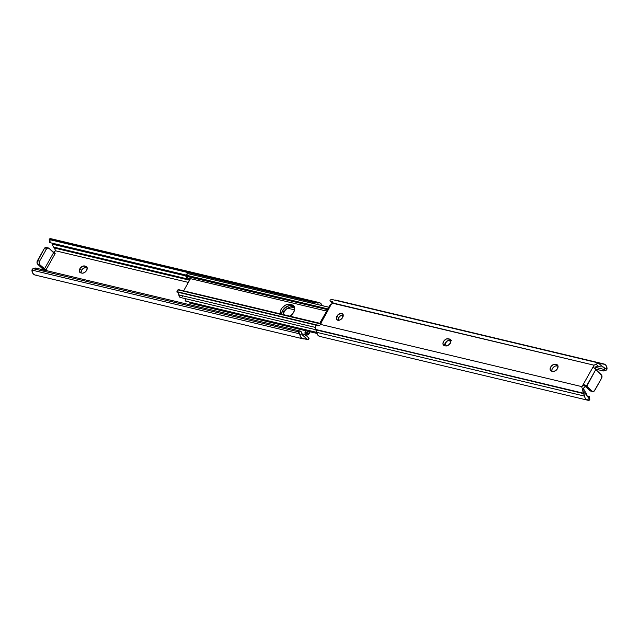 <?xml version="1.0" encoding="UTF-8"?>
<svg xmlns="http://www.w3.org/2000/svg" width="639" height="639" viewBox="0 0 639 639"><rect width="100%" height="100%" fill="white"/><g stroke="black" fill="none" stroke-linecap="round" stroke-linejoin="round"><path stroke-width="0.96" d="M336.929 316.137A4.106 2.716 133.8 0 1 342.632 313.853A4.106 2.716 133.8 0 1 342.64 317.495L342.991 314.332L342.248 313.565L340.483 313.374L337.36 315.474L336.394 318.773L337.32 320.059L339.085 320.259L341.082 319.292L342.64 317.495A4.106 2.716 133.8 0 1 336.945 319.78A4.106 2.716 133.8 0 1 336.929 316.137L338.598 317.735L336.929 316.137M343.191 314.931A4.106 2.716 -46.2 0 0 338.598 317.735L340.811 315.498L343.399 314.971M444.68 345.755L444.888 343.806L446.174 341.857L448.099 340.563L450.008 340.355L448.346 338.758L450.83 340.371L449.417 339.013A4.106 2.716 133.8 0 1 450.319 339.493A4.106 2.716 133.8 0 1 450.327 343.143A4.106 2.716 133.8 0 1 445.527 345.907L448.123 345.379L450.327 343.143L450.862 340.507L449.417 339.013L446.429 338.958L443.977 340.867L442.947 343.55L443.514 345.124L445.527 345.907L444.456 345.651A4.106 2.716 133.8 0 1 443.554 345.172A4.106 2.716 133.8 0 1 443.953 340.899A4.106 2.716 133.8 0 1 448.346 338.758L450.878 340.563L450.008 340.355A4.106 2.716 -46.2 0 0 446.206 341.825A4.106 2.716 -46.2 0 0 444.664 345.699L446.318 341.713A12.764 8.922 -76.6 0 1 444.672 345.699M551.824 371.275L552.04 369.326L553.326 367.369L555.251 366.075L557.16 365.875L555.491 364.27L557.983 365.891L556.561 364.526A4.106 2.716 133.8 0 1 557.464 365.005A4.106 2.716 133.8 0 1 557.48 368.655A4.106 2.716 133.8 0 1 552.679 371.419L555.267 370.892L557.48 368.655L558.015 366.019L556.561 364.526L553.582 364.478L551.13 366.379L550.155 369.677L551.09 370.963L552.679 371.419L551.609 371.163A4.106 2.716 133.8 0 1 550.706 370.684A4.106 2.716 133.8 0 1 551.098 366.419A4.106 2.716 133.8 0 1 555.491 364.27L558.031 366.075L557.16 365.875A4.106 2.716 -46.2 0 0 553.35 367.337A4.106 2.716 -46.2 0 0 551.816 371.211M584.094 390.261L583.567 388.847L583.91 387.785L586.442 386.092L592.441 391.419L594.182 391.1L601.547 378.32L601.81 375.508L593.871 367.84L593.847 365.588L582.193 386.26A2.572 1.701 133.8 0 0 582.001 386.667L320.698 324.444L320.77 322.887L331.306 304.196L332.799 302.982L594.094 365.204A2.572 1.701 -46.2 0 0 593.847 365.588L582.193 386.26A2.572 1.701 -46.2 0 0 582.001 386.667L320.698 324.444A5.136 3.594 103.4 0 0 320.682 324.476L319.652 325.419L316.976 324.971L315.946 325.387L315.059 327.008L315.155 328.294A5.136 3.594 103.4 0 0 315.594 329.428L583.719 393.656A7.708 5.392 -76.6 0 1 584.541 396.108L316.664 332.32A6.654 4.649 103.4 0 0 319.804 336.418L587.68 400.206A6.654 4.649 -76.6 0 0 588.99 400.254L589.462 400.102L588.99 400.254L588.838 397.258L589.31 397.138L587.521 396.715L589.31 397.138A2.572 0.711 177.1 0 0 589.621 396.779A2.572 0.711 177.1 0 0 588.894 396.332L586.953 395.868L589.597 396.691L588.838 397.258L587.473 396.667L586.714 395.054L582.904 391.395L585.108 397.961L586.123 399.351L588.99 400.254L588.838 397.258A3.57 2.5 -76.6 0 1 588.391 397.21A3.57 2.5 -76.6 0 1 586.714 395.054L586.203 393.297L586.714 395.054L582.904 391.395L582.201 388.504L582.904 391.395A5.136 3.594 -76.6 0 0 583.471 393.217L315.842 329.868L317.687 334.932L319.58 336.362L321.113 336.465M598.751 363.264L602.569 366.922L603.975 367.385L604.813 368.903L607.05 368.2L606.076 365.548L604.909 364.398L598.751 363.264A5.136 3.594 -76.6 0 1 599.821 363.287A5.136 3.594 -76.6 0 1 600.261 363.431L600.652 363.607A7.708 5.392 -76.6 0 0 601.307 363.831A7.708 5.392 -76.6 0 0 602.689 363.903A6.654 4.649 -76.6 0 1 603.895 363.958A6.654 4.649 -76.6 0 1 607.05 368.2L607.034 368.911L607.05 368.2L604.813 368.903L604.829 369.606L595.42 367.369L604.829 369.606L604.246 370.7L603.208 370.924L595.244 369.03L603.208 370.924A2.572 1.693 72.5 0 0 603.855 370.908A2.572 1.693 72.5 0 0 604.829 369.606L604.813 368.903A3.57 2.5 -76.6 0 0 603.176 366.962A3.57 2.5 -76.6 0 0 602.569 366.922L598.751 363.264L595.955 364.094L598.751 363.264M587.68 400.206A6.654 4.649 -76.6 0 1 584.541 396.108L316.664 332.32A7.708 5.392 103.4 0 0 315.842 329.868L583.471 393.217L315.594 329.428A5.136 3.594 103.4 0 1 315.155 328.294L315.522 325.826L316.449 325.099L319.652 325.419L320.682 324.476A5.136 3.594 103.4 0 1 320.698 324.444L320.85 324.181A1.286 0.847 133.8 0 0 320.93 323.142L331.306 304.196L330.163 304.875L331.673 304.068A1.286 0.847 133.8 0 0 332.647 303.245L594.094 365.204L595.955 364.094L597.992 366.043L599.662 366.594L597.297 366.035L600.341 366.826L598.623 366.187M581.873 387.601L581.945 386.819L581.873 387.601M589.621 396.779L589.773 399.742A2.572 0.711 -2.9 0 1 589.462 400.102L589.749 399.655M585.827 392.586L586.203 393.297L585.827 392.586M585.388 391.931L582.201 388.504L585.388 391.931M595.244 369.054L595.764 366.802L597.737 366.027M592.768 391.547A2.572 1.797 -76.6 0 1 592.145 391.204L590.005 390.693A2.572 1.797 103.4 0 0 590.62 391.036L592.768 391.547A2.572 1.797 -76.6 0 0 594.749 390.381L601.547 378.32A2.572 1.797 -76.6 0 0 601.371 374.829L595.804 369.502L586.866 386.132L583.822 385.413L586.866 386.132A2.572 1.701 -46.2 0 0 583.671 388.264L584.238 390.453M338.063 320.371L338.598 317.735A4.106 2.716 -46.2 0 0 338.047 320.299M601.043 366.962L600.341 366.826M605.972 370.237L607.034 368.911A2.572 1.693 -107.5 0 1 606.068 370.213L603.855 370.908M603.895 363.958L336.01 300.17A6.654 4.649 103.4 0 0 334.812 300.114L602.689 363.903L334.604 300.13M332.815 302.942A5.136 3.594 103.4 0 0 332.799 302.982A5.136 3.594 103.4 0 1 332.815 302.942L332.999 302.527L332.815 302.942M599.821 363.287L331.945 299.499A5.136 3.594 103.4 0 0 331.409 299.435L329.964 300.186L330.091 300.873L332.911 301.896M337.033 300.61L334.812 300.114M332.384 299.651A5.136 3.594 103.4 0 0 331.409 299.435L329.964 300.186L330.091 300.873L332.623 301.744M320.435 322.304L320.77 322.887L320.435 322.304M332.735 303.094L330.091 300.873M332.248 302.926L330.842 301.32M330.163 304.875L329.692 306.424M321.01 321.832L320.427 322.16M590.979 391.068L585.468 386.347L590.005 390.693L592.145 391.204L585.62 385.157L583.663 384.91L582.193 386.26L584.326 384.79L586.586 385.868L595.804 369.502L593.575 367.313L593.839 365.596A2.572 1.701 133.8 0 1 594.094 365.204L595.955 364.094L597.992 366.043L595.764 366.802A2.572 1.701 -46.2 0 0 595.229 369.022M594.326 368.32L593.871 367.84M289.635 316.393L293.644 312.343A7.444 4.928 133.8 0 1 290.002 316.177M183.617 290.849L190.478 278.668L183.617 290.849M450.894 340.659L450.894 340.659A6.134 4.289 -76.6 0 1 450.559 340.595A6.134 4.289 -76.6 0 1 449.832 340.323M280.114 313.821A7.444 4.928 133.8 0 1 283.037 306.912A7.444 4.928 133.8 0 1 289.842 304.356L291.232 305.682A7.444 4.928 -46.2 0 0 284.914 307.806A7.444 4.928 -46.2 0 0 281.456 314.14A7.444 4.928 133.8 0 1 282.534 310.698L281.448 314.372L281.943 311.936L284.275 308.397L288.98 305.69L293.373 306.193L291.983 304.859A7.444 4.928 133.8 0 1 293.62 305.73A7.444 4.928 133.8 0 1 293.644 312.343L294.723 308.661L293.7 305.809L291.983 304.859L287.59 304.356L285.146 305.306L281.927 308.166L280.553 310.61L280.17 314.14M293.373 306.193L291.232 305.682L289.842 304.356L291.983 304.859L293.373 306.193L290.154 305.562L286.536 306.64L282.534 310.698L283.924 312.032A7.444 4.928 -46.2 0 0 282.973 314.508L284.706 310.834L286.751 308.765L290.37 307.024L294.595 307.487L292.622 307.016A7.444 4.928 -46.2 0 0 283.924 312.032L282.534 310.698A7.444 4.928 133.8 0 1 291.232 305.682L292.622 307.016L291.232 305.682L293.373 306.193A7.444 4.928 133.8 0 1 294.212 306.504A7.444 4.928 -46.2 0 0 293.373 306.193L294.555 307.327L293.373 306.193M449.281 339.948L451.469 340.675M450.918 341.274L448.746 340.707A2.7 1.885 -76.6 0 1 448.37 340.467A2.7 1.885 -76.6 0 0 448.746 340.707L450.918 341.274M185.805 275.896L186.165 275.377L185.797 276.168L327.44 309.627L185.973 275.593L186.564 275.249L327.847 308.893L186.564 275.249L187.531 273.572L328.797 307.215L187.195 273.46L328.813 307.183L187.195 273.46L185.893 275.721M188.066 278.093L185.925 276.471A6.134 4.289 103.4 0 0 188.042 278.085L326.617 311.081M178.113 289.539L321.034 323.566L178.017 289.715L320.93 324.021L178.001 289.858M177.291 291.735L178.233 290.042L177.291 291.735L316.896 324.979L177.291 291.735M176.763 291.967L316.265 325.187L176.971 291.751M177.914 292.327L178.896 294.906L315.035 327.328L178.896 294.906A3.57 2.5 103.4 0 0 177.738 292.199M181.668 297.279L179.735 297.143L178.896 294.906A3.107 2.173 103.4 0 0 180.414 297.486L315.754 329.716M182.291 296.792L182.81 296.081M187.259 273.5L186.165 275.377M185.741 301.145L185.406 299.252A1.286 0.895 103.4 0 0 185.981 301.185M189.767 303.142L316.928 333.422L189.767 303.142L188.809 301.488M287.566 308.19L294.595 309.867L287.566 308.19M189.727 303.078L189.28 302.231A3.57 2.5 103.4 0 0 189.168 301.999M185.845 298.78A3.107 2.173 103.4 0 0 185.837 298.836L185.877 300.881L187.61 301.568M186.772 301.416L185.797 300.713L185.925 298.165M80.985 272.981L81.52 270.345L79.851 268.747A4.106 2.716 133.8 0 1 84.652 265.984L87.144 267.597L85.722 266.239A4.106 2.716 133.8 0 1 86.624 266.719A4.106 2.716 133.8 0 1 86.233 270.984A4.106 2.716 133.8 0 1 81.84 273.125L80.77 272.869L82.431 273.196L84.428 272.597L86.64 270.361L87.176 267.725L85.722 266.239L82.735 266.183L80.282 268.084L79.252 270.776L79.819 272.35L80.77 272.869A4.106 2.716 133.8 0 1 79.867 272.39A4.106 2.716 133.8 0 1 79.851 268.747L81.52 270.345A4.106 2.716 -46.2 0 0 80.969 272.925M36.311 275.097L35.528 275.113M34.786 274.946L32.924 273.452L31.95 270.8A6.654 4.649 103.4 0 0 35.105 275.042L302.99 338.83A6.654 4.649 -76.6 0 1 299.827 334.588L302.063 333.885L302.67 335.163L307.591 339.565A5.136 3.594 -76.6 0 1 306.616 339.349L301.967 338.39L300.362 336.457L299.675 333.838L31.966 270.089L31.95 270.8L32.549 268.995L33.579 268.771L297.886 331.705L299.675 333.838L31.966 270.089A2.572 1.693 72.5 0 1 32.932 268.787A2.572 1.693 72.5 0 1 33.579 268.771L35.792 268.076L300.09 331.01L297.886 331.705L33.579 268.771L34.754 268.3M52.047 243.132A3.57 2.5 103.4 0 1 52.286 243.946L52.797 245.696L52.318 244.154L185.789 275.936L52.318 244.154L52.007 243.036M49.403 242.309L50.106 242.668L49.538 238.898L317.887 302.535A6.654 4.649 -76.6 0 1 319.196 302.582L51.32 238.794A6.654 4.649 103.4 0 0 50.01 238.746L52.877 239.649M306.265 335.906L307.327 334.932A1.286 0.847 -46.2 0 0 306.353 335.755L306.265 335.906M81.52 270.345L83.733 268.108L86.321 267.581A4.106 2.716 -46.2 0 0 81.52 270.345M302.99 338.83A6.654 4.649 -76.6 0 0 304.188 338.886A7.708 5.392 -76.6 0 1 305.57 338.958A7.708 5.392 -76.6 0 1 306.225 339.181L306.616 339.349A5.136 3.594 -76.6 0 0 307.055 339.501A5.136 3.594 -76.6 0 0 307.591 339.565L308.509 339.381L307.591 339.565L303.685 335.826A3.57 2.5 -76.6 0 1 302.063 333.885L301.177 331.737L300.09 331.01L35.792 268.076A2.572 1.693 -107.5 0 0 35.145 268.092L32.932 268.787M309.036 338.806L308.509 339.381L308.909 338.119L309.036 338.806M305.809 335.794L305.394 335.723M304.308 334.86L304.515 334.453L304.308 334.86M304.531 334.421A2.053 1.438 -76.6 0 1 304.515 334.453L302.055 333.83L304.531 334.421L305.945 335.826L304.515 334.453A2.053 1.438 103.4 0 0 304.531 334.421L304.531 334.421M53.484 252.677L55.329 250.736L188.369 282.414L55.329 250.736L54.914 248.747M305.698 331.274L304.987 332.536L306.776 332.959L304.683 334.157L306.353 335.755L304.683 334.157A1.286 0.847 133.8 0 1 305.658 333.326L307.327 334.932L305.658 333.326L306.92 332.679L308.629 334.325L307.694 334.804L308.837 334.125L307.055 332.416L307.686 331.218L306.968 332.56L304.987 332.536L306.776 332.959L307.055 332.416L308.837 334.125L306.968 332.56L304.987 332.536L305.698 331.274M43.851 270.337L42.917 269.235L45.952 269.954L55.178 253.587L45.952 269.954L39.77 264.674A2.572 1.797 -76.6 0 1 39.594 261.191L46.391 249.13A2.572 1.797 -76.6 0 1 48.38 247.964A2.572 1.797 -76.6 0 1 48.995 248.307L55.178 253.587L53.588 252.709L44.363 269.075L39.77 264.674L37.629 264.171L37.014 262.102L44.514 248.228L45.513 247.485L46.855 247.796M54.347 248.02L189.599 280.225L54.347 248.02L53.612 247.069L189.991 279.539L53.612 247.069L53.173 246.414L54.347 248.02M52.797 245.696L53.173 246.414L52.797 245.696M49.227 239.258L49.379 242.221A2.572 0.711 -2.9 0 0 50.106 242.668L186.253 275.089L50.106 242.668L49.954 239.713L314.26 302.646L314.316 303.733L314.26 302.646L49.954 239.713A2.572 0.711 177.1 0 1 49.227 239.258A2.572 0.711 177.1 0 1 49.538 238.898L317.248 302.646L314.26 302.646A2.572 0.711 177.1 0 0 317.248 302.646L320.123 302.958L322.112 305.706M319.196 302.582A6.654 4.649 -76.6 0 1 322.072 305.578M50.01 238.746L49.538 238.898L50.01 238.746M48.38 247.964L46.232 247.453A2.572 1.797 103.4 0 0 44.251 248.619L37.453 260.68A2.572 1.797 103.4 0 0 37.629 264.171L44.131 270.257L37.629 264.171L39.77 264.674L39.147 263.1L39.594 261.191L37.453 260.68L39.594 261.191L46.391 249.13L44.251 248.619L46.391 249.13L47.653 247.996L48.995 248.307L53.588 252.709L44.363 269.075L45.952 269.954L42.917 269.235A2.572 1.701 133.8 0 1 43.476 269.53A2.572 1.701 133.8 0 1 43.764 269.97M317.99 304.611L317.887 302.535L317.99 304.611M297.886 331.705A2.572 1.693 72.5 0 1 299.675 333.838L299.827 334.588L302.063 333.885L301.888 333.143A2.572 1.693 -107.5 0 0 300.09 331.01L297.886 331.705M309.196 333.574L309.372 331.625L309.06 332.192L308.166 331.337L309.308 332.576L308.837 334.125M305.554 332.224L305.674 330.738L305.338 332.504M54.762 248.547L55.329 250.736A2.572 1.701 133.8 0 1 53.532 252.653M84.652 265.984L86.321 267.581L84.652 265.984M597.122 366.059L600.46 366.85M332.112 302.83L330.195 300.993M320.506 321.928L329.868 305.298M342.672 314.907L343.215 315.035M449.289 340.291L450.535 340.595M178.057 289.635L176.787 291.927M316.672 332.36L187.019 301.488M186.572 301.344L185.805 301.161M308.805 338.007L306.888 336.17M309.132 333.686L310.187 331.817"/></g></svg>
